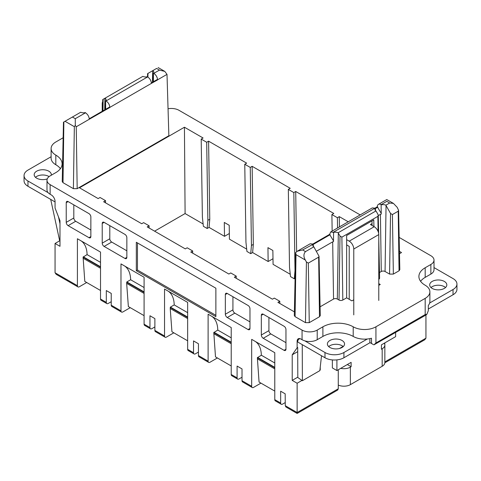 <?xml version="1.0" encoding="UTF-8"?>
<svg xmlns="http://www.w3.org/2000/svg" width="481" height="481" viewBox="0 0 481 481"><rect width="100%" height="100%" fill="white"/><g stroke="black" fill="none" stroke-linecap="round" stroke-linejoin="round"><path stroke-width="0.72" d="M111.231 301.713L108.201 303.463A2.682 1.545 120 0 1 106.86 303.595A2.682 1.545 120 0 1 106.307 302.369L106.307 290.554L111.231 293.398L111.231 305.213A2.682 1.545 -60 0 0 111.784 306.439L121.531 312.067A2.682 1.545 120 0 0 122.871 311.935L130.261 307.666L128.367 306.571L144.084 315.65M246.687 249.128L229.425 239.159L229.215 225.282L224.284 222.438L224.501 236.315L209.055 227.399L209.776 219.222L208.586 141.167L246.657 163.149L244.763 164.243L245.953 242.292L246.939 251.461L250.727 253.643L251.443 245.466L250.252 167.412L252.146 166.318L290.223 188.299L288.329 189.394L289.52 267.448L290.5 276.611L294.294 278.8L295.009 270.617L293.819 192.568L295.713 191.474L296.633 251.641M229.335 233.525L224.501 236.315M63.143 137.758L55.82 141.985A16.071 9.277 180 0 0 51.112 148.551A16.071 9.277 180 0 0 55.82 155.11A21.429 12.374 180 0 1 62.097 163.859A21.429 12.374 180 0 1 55.82 172.607L50.132 175.89A10.714 6.187 180 0 0 46.994 180.261A10.714 6.187 180 0 0 50.132 184.638L50.132 194.258L51.269 194.919A5.357 3.09 60 0 1 55.062 201.479L55.062 208.039L59.987 220.731L59.987 246.314L55.062 243.47L55.062 272.781L56.289 274.398M59.987 240.632L55.062 243.47M50.132 194.258A10.714 6.187 180 0 1 46.994 189.887L46.994 180.261M55.82 155.11L55.82 164.736A21.429 12.374 180 0 1 60.408 168.669M55.82 164.736A16.071 9.277 180 0 1 51.112 158.171L51.112 148.551M168.049 108.766A10.714 6.187 180 0 1 178.938 110.275L360.173 214.911M84.8 281.421L86.694 282.515L79.305 286.778A2.682 1.545 120 0 1 77.964 286.91A2.682 1.545 120 0 1 77.411 285.684L77.411 238.75L81.199 240.933A32.143 18.561 120 0 1 87.073 254.605L83.093 257.119L84.8 281.421L100.523 290.5M81.199 240.933L100.523 252.092L100.523 299.026A2.682 1.545 120 0 0 101.076 300.252L106.86 303.595M83.093 258.213L100.523 268.278M87.073 254.605L100.523 262.367M77.411 238.75L100.523 252.092M154.882 326.918L151.852 328.667A2.682 1.545 120 0 1 150.511 328.8A2.682 1.545 120 0 1 149.958 327.573L149.958 315.758L154.882 318.602L154.882 330.417A2.682 1.545 -60 0 0 155.435 331.643L165.097 337.217A2.682 1.545 120 0 0 166.438 337.085L173.827 332.822L171.933 331.728L187.65 340.807M290.253 274.278L273.076 264.364L272.865 250.487L267.941 247.643L268.151 261.52L272.992 258.724M144.084 293.428L126.659 283.369L126.852 281.944L130.64 279.756A32.143 18.561 120 0 0 124.765 266.089L144.084 277.242L144.084 324.182A2.682 1.545 120 0 0 144.643 325.409L150.511 328.8M126.659 283.369L128.367 306.571M121.531 312.067A2.682 1.545 120 0 1 120.978 310.84L120.978 263.901L124.765 266.089M130.64 279.756L144.084 287.524M120.978 263.901L144.084 277.242M187.65 318.578L170.226 308.519L170.412 307.1L174.206 304.912A32.143 18.561 120 0 0 168.332 291.239L187.65 302.399L187.65 349.332A2.682 1.545 120 0 0 188.209 350.559L194.077 353.95A2.682 1.545 120 0 0 195.418 353.818L198.449 352.068M170.226 308.519L171.933 331.728M165.097 337.217A2.682 1.545 120 0 1 164.544 335.991L164.544 289.051L168.332 291.239M174.206 304.912L187.65 312.674M164.544 289.051L187.65 302.399M215.494 356.878L217.394 357.972L210.005 362.235A2.682 1.545 120 0 1 208.664 362.373A2.682 1.545 120 0 1 208.111 361.147L208.111 314.207L211.899 316.396A32.143 18.561 120 0 1 217.773 330.062L213.792 332.581L215.494 356.878L231.217 365.957M211.899 316.396L231.217 327.549L231.217 374.489A2.682 1.545 120 0 0 231.776 375.715L237.644 379.1A2.682 1.545 120 0 0 238.985 378.968L242.015 377.218M213.792 333.676L231.217 343.735M217.773 330.062L231.217 337.83M208.111 314.207L231.217 327.549M259.061 382.034L260.955 383.129L253.571 387.391A2.682 1.545 120 0 1 252.23 387.524A2.682 1.545 120 0 1 251.677 386.297L251.677 339.358L255.465 341.546A32.143 18.561 120 0 1 261.333 355.218L257.359 357.732L259.061 382.034L274.783 391.107M255.465 341.546L274.783 352.699L274.783 399.639A2.682 1.545 120 0 0 275.342 400.865L281.211 404.256A2.682 1.545 120 0 0 282.551 404.124L285.251 402.561M257.359 358.826L274.783 368.885M261.333 355.218L274.783 362.981M251.677 339.358L274.783 352.699M208.664 362.373L199.002 356.794A2.682 1.545 -60 0 1 198.449 355.567L198.449 343.759L193.524 340.915L193.524 352.723A2.682 1.545 120 0 0 194.077 353.95M252.23 387.524L242.568 381.944A2.682 1.545 -60 0 1 242.015 380.718L242.015 368.909L237.091 366.065L237.091 377.874A2.682 1.545 120 0 0 237.644 379.1M281.211 404.256A2.682 1.545 120 0 1 280.657 403.03L280.657 391.215L285.185 393.837L285.275 405.699L285.846 406.932L297.138 413.45L337.74 390.007L338.275 388.792L338.275 369.763M297.835 340.837L297.138 341.239L297.138 347.799L292.214 354.81L297.709 351.635M320.244 367.057L320.244 369.895L319.943 369.721M297.805 377.164L292.214 380.393L292.214 354.81M302.387 380.2L297.138 383.237L292.214 380.393M320.244 369.895L319.901 370.093M384.8 344.516L384.8 342.899M297.138 341.239A5.357 3.09 60 0 1 298.244 338.786A5.357 3.09 60 0 1 300.926 339.051L302.062 339.706A10.714 6.187 0 0 0 317.213 339.706L322.895 336.429A21.429 12.374 0 0 1 341.732 332.99A21.429 12.374 0 0 1 353.204 336.429L353.204 326.803A16.071 9.277 0 0 0 375.932 326.803L425.18 298.37L425.18 314.556L426.918 314.249L425.938 315.025L425.938 338.179L424.711 339.796M297.138 383.237L297.138 412.542C297.138 413.738 297.138 413.738 297.138 412.542C297.138 413.738 297.138 413.738 297.138 412.542L285.275 405.699M378.775 285.353L380.267 284.493L378.775 283.634M425.18 314.556L375.932 342.989L373.881 344.865L425.938 315.025M369.871 342.55L373.28 344.522M434.006 260.095L434.006 269.721A10.714 6.187 0 0 1 430.868 274.092L430.868 264.472A10.714 6.187 0 0 0 434.006 260.095A10.714 6.187 0 0 0 430.868 255.718L399.152 237.41M430.868 274.092L425.18 277.375A21.429 12.374 0 0 0 420.592 281.313M430.868 264.472L425.18 267.749A21.429 12.374 0 0 0 418.903 276.497A21.429 12.374 0 0 0 425.18 285.245A16.071 9.277 0 0 1 429.888 291.811A16.071 9.277 0 0 1 425.18 298.37M353.204 326.803A21.429 12.374 0 0 0 322.895 326.803L317.213 330.086A10.714 6.187 0 0 1 302.062 330.086L50.132 184.638M136.321 270.701L215.873 316.636L215.873 288.203L136.321 242.268L136.321 270.701L137.458 270.045L215.873 315.32M137.458 242.923L137.458 270.045M249.97 308.76L249.97 328.445A2.682 1.545 60 0 1 249.417 329.671A2.682 1.545 60 0 1 248.076 329.539L227.242 317.508A2.682 1.545 60 0 1 225.349 314.231L225.349 294.546A2.682 1.545 60 0 1 225.902 293.32A2.682 1.545 60 0 1 227.242 293.452L248.076 305.477A2.682 1.545 60 0 1 249.97 308.76M249.97 321.885L234.818 313.137A2.682 1.545 60 0 1 232.924 309.854L232.924 296.729M88.967 237.674L68.128 225.649A2.682 1.545 60 0 1 66.234 222.366L66.234 202.681A2.682 1.545 60 0 1 66.793 201.455A2.682 1.545 60 0 1 68.128 201.587L88.967 213.618A2.682 1.545 60 0 1 90.861 216.901L90.861 236.586A2.682 1.545 60 0 1 90.302 237.806A2.682 1.545 60 0 1 88.967 237.674L90.861 236.586M73.809 204.87L73.809 217.989A2.682 1.545 60 0 0 75.703 221.272L90.861 230.02M285.961 329.539L285.961 349.224A2.682 1.545 60 0 1 285.407 350.451A2.682 1.545 60 0 1 284.067 350.318L263.227 338.287A2.682 1.545 60 0 1 261.333 335.004L261.333 315.32A2.682 1.545 60 0 1 261.892 314.093A2.682 1.545 60 0 1 263.227 314.225L284.067 326.256A2.682 1.545 60 0 1 285.961 329.539M285.961 342.664L270.809 333.91A2.682 1.545 60 0 1 268.915 330.633L268.915 317.508M124.958 258.453L104.118 246.428A2.682 1.545 60 0 1 102.225 243.145L102.225 223.461A2.682 1.545 60 0 1 102.778 222.234A2.682 1.545 60 0 1 104.118 222.366L124.958 234.397A2.682 1.545 60 0 1 126.852 237.674L126.852 257.359A2.682 1.545 60 0 1 126.293 258.586A2.682 1.545 60 0 1 124.958 258.453L126.852 257.359M109.8 225.649L109.8 238.768A2.682 1.545 60 0 0 111.694 242.051L126.852 250.799M429.888 291.811L429.888 301.431A16.071 9.277 0 0 1 428.318 305.435L428.318 310.684L426.918 314.249M353.204 336.429A16.071 9.277 0 0 0 371.494 338.239L371.494 343.488M209.055 227.399L207.161 228.493L203.373 226.304L202.387 217.141L201.196 139.087L203.09 137.993L184.433 127.224L79.491 187.806L98.154 198.581L100.048 197.487L105.537 200.655L103.643 201.749L141.721 223.731L143.615 222.637L149.104 225.811L147.21 226.906L185.287 248.887L187.181 247.793L192.671 250.962L190.777 252.056L228.854 274.038L230.748 272.943L236.237 276.118L234.343 277.212L272.414 299.188L274.308 298.1L279.804 301.268L279.774 303.439M105.507 202.826L105.537 200.655M149.074 227.982L149.104 225.811M192.64 253.132L192.671 250.962M236.207 278.283L236.237 276.118M294.384 311.874L277.91 302.363L279.804 301.268M293.819 192.568L288.329 189.394M295.094 278.337L294.294 278.8M332.149 231.09L331.896 214.544L333.79 213.456L295.713 191.474M339.436 226.882L339.279 216.624L337.385 217.719L331.896 214.544M337.542 227.976L337.385 217.719M348.244 221.795L339.279 216.624M268.151 261.52L252.621 252.555L253.337 244.372L252.146 166.318M253.337 244.372L251.443 245.466M252.621 252.555L250.727 253.643M250.252 167.412L244.763 164.243M209.776 219.222L207.876 220.31L206.692 142.262L208.586 141.167M207.161 228.493L207.876 220.31M206.692 142.262L201.196 139.087M203.12 223.972L185.095 213.564L184.433 127.224M185.095 213.564L154.599 231.169M399.495 253.715L401.509 252.549L399.446 251.359M75.289 125.409L75.289 118.693L85.51 112.794L85.299 112.566A4.082 2.357 0 0 1 80.724 112.229L65.025 121.296L74.345 126.677L75.289 125.409L76.238 126.786L77.182 188.66L168.861 135.732L167.009 74.375L164.791 71.398L158.123 67.55M77.182 188.66L73.395 188.66L63.017 182.666L62.229 181.517M379.479 272.529L381.277 271.488A2.682 1.545 180 0 1 385.065 271.488L389.574 274.092L393.362 274.092L399.044 270.809L399.825 269.661M378.775 239.682L379.599 278.144A2.682 1.545 180 0 1 378.812 279.257L378.775 279.275M393.362 274.092L392.412 214.556L390.536 213.456L385.876 205.207L389.646 203.03L393.434 203.403L386.766 199.555L378.433 204.365A5.357 3.096 60 0 0 377.326 206.704L374.964 208.183L375.372 208.297A4.082 2.357 0 0 0 374.921 209.403A4.082 2.357 0 0 0 375.95 210.937L338.143 232.762L339.995 236.033L341.883 237.139L342.821 300.036L346.633 297.835L351.9 300.872L353.769 299.789M342.821 300.036A2.682 1.545 180 0 1 339.033 300.036L337.331 299.05A2.682 1.545 180 0 0 333.543 299.05L320.087 306.818M320.268 315.59L319.486 316.745L318.65 257.143L319.035 256.253L313.822 246.807L305.501 251.611C303.481 253.848 303.415 256.656 305.321 260.029L306.433 262.007L305.471 322.649L309.259 322.649L319.486 316.745M294.306 315.506L295.087 316.654L305.471 322.649M74.345 126.677L73.395 188.66M65.025 121.296L63.871 121.964L63.017 182.666M153.385 81.746L153.475 73.202L153.776 73.377A5.357 3.096 60 0 1 157.564 79.828L157.034 79.636L151.383 82.9M105.658 109.301L105.628 100.83A4.082 2.357 0 0 0 106.079 99.777A4.082 2.357 0 0 0 105.05 98.19L142.857 76.359A4.082 2.357 0 0 0 147.433 76.695L147.631 76.93C149.886 78.475 151.148 80.628 151.413 83.381L157.57 79.942M105.748 100.757L106.054 100.932C108.309 102.483 109.572 104.63 109.836 107.383L109.313 107.191L89.262 118.765M85.51 112.794C87.764 114.34 89.027 116.492 89.298 119.246L109.842 107.497M153.776 73.377L159.433 70.118L164.791 71.398M159.433 70.118L156.62 68.416L152.784 70.629A4.082 2.357 0 0 1 153.812 72.222A4.082 2.357 0 0 1 153.361 73.268L153.108 82.335M152.784 70.629L147.968 73.407L147.92 77.11M102.97 110.846L103.144 99.284L104.882 98.286L104.708 109.848M105.375 109.896L105.628 100.83M346.633 297.835L346.633 235.522L373.743 219.871L373.941 226.551M372.005 220.875L372.078 225.475M305.321 260.029L296.001 254.647L295.087 316.654M296.001 254.647L295.641 252.627L294.306 315.53M309.259 322.649L308.309 263.107L306.433 262.007M305.501 251.611L302.621 249.946L297.27 251.226L310.167 243.783L312.842 244.047L329.599 234.373L330.712 231.92L333.567 232.431A4.082 2.357 0 0 1 338.143 232.762M393.434 203.403L397.156 207.287L398.593 210.317L399.825 269.685M392.412 214.556L398.208 211.207L398.593 210.317M398.208 211.207L399.044 270.809M333.387 232.185L374.964 208.183L372.288 207.918L330.712 231.92M381.253 213.414L377.326 206.818M378.433 204.365A5.357 3.096 60 0 1 381.114 204.629L381.247 214.051L378.258 215.536M389.646 203.03L386.766 201.256M297.27 251.226L295.641 252.627M302.621 249.946L313.245 244.168A4.082 2.357 0 0 0 312.794 245.274A4.082 2.357 0 0 0 313.822 246.807M333.519 240.957L329.599 234.373M377.856 207.125L375.378 208.556M330.128 234.68L313.251 244.42M385.876 205.207A4.082 2.357 0 0 0 381.301 204.87M308.309 263.107L318.65 257.143M390.536 213.456L389.574 274.092M375.372 208.297L375.433 210.516M375.95 210.937L377.856 214.171L378.258 215.464L377.868 216.36L341.883 237.139M333.543 299.05L332.684 241.847L333.513 241.612L333.567 232.431M313.245 244.168L313.305 246.386M332.684 241.847L316.426 251.232M371.657 221.074L372.011 221.284M346.633 239.658L349.224 241.155A6.427 3.71 60 0 1 353.769 249.026L353.769 314.887M372.047 223.599L370.442 224.531L374.23 226.719L349.224 241.155M349.224 299.332L349.224 246.404L346.633 244.907M378.775 300.451L378.775 234.59A6.427 3.71 -120 0 0 374.23 226.719M304.804 340.855L324.982 352.507L324.982 357.756L302.248 344.63L302.387 380.724L297.805 377.519L297.691 347.48M367.292 339.015L343.921 352.507A13.396 7.732 180 0 1 324.982 352.507M329.906 347.474A8.574 4.948 180 0 1 327.393 343.975A8.574 4.948 180 0 1 332.684 339.4A8.574 4.948 180 0 1 342.027 340.476A8.574 4.948 180 0 1 344.54 343.975A8.574 4.948 180 0 1 339.249 348.545A8.574 4.948 180 0 1 329.906 347.474M434.006 267.592L453.03 278.577A13.396 7.732 180 0 1 456.95 284.043A13.396 7.732 180 0 1 453.03 289.514L429.659 303.006M432.191 288.42A8.574 4.948 180 0 1 429.683 284.92A8.574 4.948 180 0 1 434.974 280.345A8.574 4.948 180 0 1 444.312 281.421A8.574 4.948 180 0 1 446.825 284.92A8.574 4.948 180 0 1 441.534 289.49A8.574 4.948 180 0 1 432.191 288.42M343.921 352.507L343.921 357.756L369.871 342.773L369.871 338.624M343.921 357.756A13.396 7.732 180 0 1 324.982 357.756M300.33 338.762A6.433 3.716 -120 0 0 299.038 339.063A6.433 3.716 -120 0 0 297.739 341.384L297.673 341.985L302.248 344.63M321.524 355.76L319.841 370.647L302.387 380.724M343.236 346.597A8.574 4.948 0 0 0 342.027 345.725A8.574 4.948 0 0 0 328.697 346.597M456.95 284.043L456.95 289.291A13.396 7.732 180 0 1 453.03 294.763L428.318 309.024M445.52 287.542A8.574 4.948 0 0 0 444.312 286.67A8.574 4.948 0 0 0 430.988 287.542M384.854 345.069L384.854 362.566A9.109 5.261 180 0 1 382.185 366.281L382.185 348.785A9.109 5.261 -0 0 0 384.854 345.069A9.109 5.261 -0 0 0 384.265 343.212M338.275 385.065A9.109 5.261 180 0 0 350.36 384.656L382.185 366.281M340.704 368.362A9.109 5.261 -0 0 0 350.36 367.159L351.118 366.72L351.118 362.349L336.916 370.55L332.365 367.923L332.365 359.926M382.185 348.785L381.427 349.224L381.427 344.847L395.635 336.646L395.635 332.521M347.33 364.532L351.118 366.72M343.055 346.44L339.544 348.472M336.916 359.884L336.916 370.55M102.225 111.279L102.225 103.8A6.427 3.71 60 0 1 102.694 101.744M51.112 156.734L27.97 170.094A13.396 7.732 180 0 0 24.05 175.559L24.05 180.808A13.396 7.732 180 0 0 27.97 186.279L50.703 199.399L59.614 240.554L59.987 240.722M48.148 192.677L27.97 181.03A13.396 7.732 180 0 1 24.05 175.559M47.264 178.89A8.574 4.948 180 0 1 36.688 178.186A8.574 4.948 180 0 1 34.175 174.687A8.574 4.948 180 0 1 39.466 170.112A8.574 4.948 180 0 1 48.809 171.188A8.574 4.948 180 0 1 51.317 174.687A8.574 4.948 180 0 1 51.269 175.234M35.48 177.309A8.574 4.948 180 0 1 48.809 176.437A8.574 4.948 180 0 1 49.08 176.599M58.502 216.907L59.987 223.761M55.062 201.918L50.703 199.399M83.093 257.119L100.523 267.183M83.285 256.794L100.523 266.745M126.659 282.275L144.084 292.334M126.852 281.944L144.084 291.895M170.226 307.425L187.65 317.49M170.412 307.1L187.65 317.051M213.792 332.581L231.217 342.64M213.979 332.251L231.217 342.201M257.359 357.732L274.783 367.791M257.545 357.401L274.783 367.358M425.938 338.179L384.854 361.898M338.275 388.792L297.138 412.542M375.932 342.989L375.932 326.803M425.18 277.375L425.18 267.749M322.895 336.429L322.895 326.803M317.213 339.706L317.213 330.086M302.062 339.706L302.062 330.086M248.076 329.539L249.97 328.445M227.242 317.508L234.818 313.137M225.349 314.231L232.924 309.854M225.349 294.546L227.242 293.452M66.234 202.681L68.128 201.587M66.234 222.366L73.809 217.989M68.128 225.649L75.703 221.272M284.067 350.318L285.961 349.224M263.227 338.287L270.809 333.91M261.333 335.004L268.915 330.633M261.333 315.32L263.227 314.225M102.225 223.461L104.118 222.366M102.225 243.145L109.8 238.768M104.118 246.428L111.694 242.051M120.978 310.84L111.231 305.213M149.958 327.573L144.084 324.182M164.544 335.991L154.882 330.417M193.524 352.723L187.65 349.332M208.111 361.147L198.449 355.567M237.091 377.874L231.217 374.489M251.677 386.297L242.015 380.718M280.657 403.03L274.783 399.639M77.411 285.684L55.062 272.781M106.307 302.369L100.523 299.026M157.564 79.828L167.009 74.375M109.836 107.383L151.413 83.381M76.238 126.786L89.298 119.246M106.054 100.932L147.625 76.93M75.289 118.693L72.409 117.033M152.615 70.725L152.441 82.287M386.766 201.365L381.114 204.629M386.051 205.501L385.065 271.488M381.277 271.488L380.417 214.285M377.868 216.36L378.096 231.439M378.775 276.725L378.812 279.257M339.995 236.033L339.033 300.036M338.317 233.063L337.331 299.05M378.775 234.59L353.769 249.026M453.03 289.514L453.03 294.763M350.36 384.656L350.36 367.159M27.97 181.03L27.97 186.279M424.831 339.724L384.842 362.812M77.964 286.91L56.169 274.326M63.468 122.198L62.229 181.541M147.571 73.641L147.505 76.858M102.742 99.519L102.495 111.123M320.274 315.614L319.035 256.253M378.258 215.464L378.637 233.231M299.825 338.606L299.038 339.063"/></g></svg>
